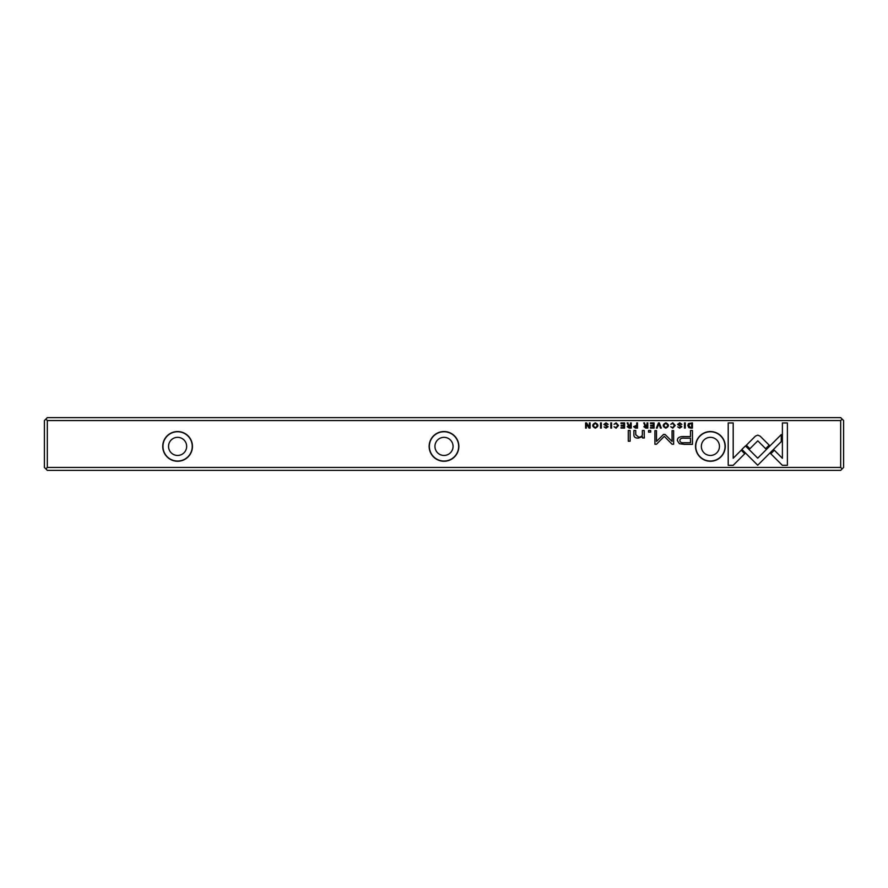 <?xml version="1.0" encoding="UTF-8"?>
<svg xmlns="http://www.w3.org/2000/svg" width="888" height="888" viewBox="0 0 888 888"><rect width="100%" height="100%" fill="white"/><g stroke="black" fill="none" stroke-linecap="round" stroke-linejoin="round"><path stroke-width="1.33" d="M658.474 422.932L656.343 428.105L657.164 428.105L658.863 423.743L660.461 428.105L661.316 428.105L659.318 422.932L658.474 422.932M741.88 449.395L757.719 465.234L781.262 441.636L781.262 434.576L757.719 458.175L745.465 445.909L741.88 449.395M787.39 465.312L787.39 422.966L782.395 422.966L782.395 458.297L774.325 450.227L770.795 453.757L782.361 465.312L787.39 465.312M757.786 435.164L755.433 436.108L746.353 445.21L749.883 448.74L757.775 440.837L765.645 448.662L769.175 445.132L760.106 436.108L757.786 435.164M670.729 424.331L672.815 423.443L674.38 425.507L672.815 427.639L670.74 426.74L672.749 428.183L675.202 425.485L672.815 422.843L670.729 424.331M635.497 428.105L637.484 428.105L637.484 422.932L636.729 422.932L636.729 425.197L633.621 426.684L635.497 428.105M684.493 422.932L684.493 428.105L685.259 428.105L685.259 422.932L684.493 422.932M624.586 422.932L620.967 422.932L620.967 423.554L623.82 423.554L623.82 425.308L621.145 425.308L621.145 425.918L623.82 425.918L623.82 427.494L621.023 427.494L621.023 428.105L624.586 428.105L624.586 422.932M665.834 428.183C669.286 426.395 669.286 424.619 665.834 422.843C662.381 424.619 662.381 426.395 665.834 428.183C662.381 426.395 662.381 424.619 665.834 422.843M629.192 428.105L631.213 428.105L631.213 422.932L630.447 422.932L630.447 425.263L628.327 424.742L627.983 422.932L627.161 422.932L628.349 425.53L627.294 426.751L629.192 428.105M607.392 424.453L608.202 424.375L606.038 422.843L603.873 424.42L607.325 426.762L606.049 427.616L604.073 426.906L605.982 428.183L608.147 426.717L604.673 424.353L606.071 423.454L607.392 424.453M733.199 465.312L744.755 453.746L741.225 450.216L733.199 458.252L733.199 422.966L728.204 422.966L728.204 465.312L733.199 465.312M840.67 420.557L47.33 420.557L47.33 467.443L840.67 467.443L840.67 420.557L842.135 419.092L840.67 417.626L47.33 417.626L45.865 419.092L47.33 420.557M725.252 446.398A14.852 14.852 0 0 1 702.974 459.263A14.852 14.852 0 0 1 702.974 433.533A14.852 14.852 0 0 1 725.252 446.398M458.852 446.398A14.852 14.852 0 0 1 436.574 459.263A14.852 14.852 0 0 1 436.574 433.533A14.852 14.852 0 0 1 458.852 446.398M192.452 446.398A14.852 14.852 0 0 1 170.174 459.263A14.852 14.852 0 0 1 170.174 433.533A14.852 14.852 0 0 1 192.452 446.398M684.437 444.355L692.462 444.355L692.462 430.502L690.487 430.502L690.487 436.596L684.359 436.596C679.598 436.363 677.267 437.706 677.366 440.603L679.387 443.723L684.437 444.355M610.8 422.932L610.8 428.105L611.566 428.105L611.566 422.932L610.8 422.932M690.831 428.105L692.44 428.105L692.44 422.932L688.522 423.543L687.812 425.441L688.811 427.661L690.831 428.105M663.536 434.421L656.498 441.392L656.498 430.625L654.922 430.625L654.922 444.233L656.498 444.233L664.268 436.33L672.05 444.233L673.637 444.233L673.637 430.625L672.061 430.625L672.061 441.414L665.012 434.421L663.536 434.421M614.041 424.331L616.128 423.443L617.704 425.507L616.128 427.639L614.052 426.74L616.061 428.183L618.514 425.485L616.128 422.843L614.041 424.331M645.776 428.105L647.796 428.105L647.796 422.932L647.041 422.932L647.041 425.263L644.91 424.742L644.566 422.932L643.756 422.932L644.932 425.53L643.878 426.751L645.776 428.105M595.315 428.183C598.767 426.395 598.767 424.619 595.315 422.843C591.863 424.619 591.863 426.395 595.315 428.183C591.863 426.395 591.863 424.619 595.315 422.843M600.532 422.932L600.532 428.105L601.298 428.105L601.298 422.932L600.532 422.932M654.079 422.932L650.46 422.932L650.46 423.554L653.324 423.554L653.324 425.308L650.649 425.308L650.649 425.918L653.324 425.918L653.324 427.494L650.527 427.494L650.527 428.105L654.079 428.105L654.079 422.932M590.109 422.932L589.399 422.932L589.399 427.317L586.557 422.932L585.614 422.932L585.614 428.105L586.302 428.105L586.302 423.887L589.022 428.105L590.109 428.105L590.109 422.932M630.136 430.502L628.282 430.502L628.282 441.203L630.136 441.203L630.136 430.502M681.085 424.453L681.895 424.375L679.731 422.843L677.566 424.42L681.018 426.762L679.742 427.616L677.766 426.906L679.675 428.183L681.84 426.717L678.365 424.353L679.764 423.454L681.085 424.453M650.682 430.502L648.529 430.502L648.529 432.123L650.682 432.123L650.682 430.502M644.233 435.553L644.233 430.502L642.346 430.502L642.346 434.621C642.224 436.219 641.003 437.063 638.661 437.129L635.741 434.698L635.741 430.502L633.888 430.502L633.888 434.92C633.877 437.051 635.32 438.128 638.217 438.128L642.424 436.674L642.535 437.962L644.388 437.962L644.233 435.553M47.33 467.443L45.865 468.908L44.4 467.443L44.4 420.557L45.865 419.092M842.135 419.092L843.6 420.557L843.6 467.443L842.135 468.908L840.67 467.443M842.135 468.908L840.67 470.374L47.33 470.374L45.865 468.908M168.542 446.398A9.058 9.058 0 0 1 182.129 438.55A9.058 9.058 0 0 1 182.129 454.245A9.058 9.058 0 0 1 168.542 446.398M192.252 446.398A14.652 14.652 0 0 0 170.274 433.71A14.652 14.652 0 0 0 170.274 459.085A14.652 14.652 0 0 0 192.252 446.398M434.942 446.398A9.058 9.058 0 0 1 448.529 438.55A9.058 9.058 0 0 1 448.529 454.245A9.058 9.058 0 0 1 434.942 446.398M458.652 446.398A14.652 14.652 0 0 0 436.674 433.71A14.652 14.652 0 0 0 436.674 459.085A14.652 14.652 0 0 0 458.652 446.398M701.342 446.398A9.058 9.058 0 0 1 714.929 438.55A9.058 9.058 0 0 1 714.929 454.245A9.058 9.058 0 0 1 701.342 446.398M725.052 446.398A14.652 14.652 0 0 0 703.074 433.71A14.652 14.652 0 0 0 703.074 459.085A14.652 14.652 0 0 0 725.052 446.398M684.604 438.195C681.44 437.917 679.875 438.672 679.908 440.47C679.864 442.257 681.429 443.023 684.604 442.735L690.487 442.735L690.487 438.195L684.604 438.195M629.326 425.896L628.116 426.684L630.447 427.45L630.447 425.896L629.326 425.896M690.453 423.554L688.611 425.441L690.587 427.539L691.674 427.539L691.674 423.554L690.453 423.554M665.845 427.616C663.48 426.218 663.48 424.83 665.845 423.443C663.48 424.83 663.48 426.218 665.845 427.616C668.209 426.24 668.209 424.841 665.845 423.443M645.92 425.896L644.699 426.684L647.041 427.45L647.041 425.896L645.92 425.896M635.619 425.84L634.432 426.662L636.729 427.505L636.729 425.84L635.619 425.84M595.326 427.616C592.951 426.218 592.951 424.83 595.326 423.443C592.951 424.83 592.951 426.218 595.326 427.616C597.691 426.24 597.691 424.841 595.326 423.443"/></g></svg>
